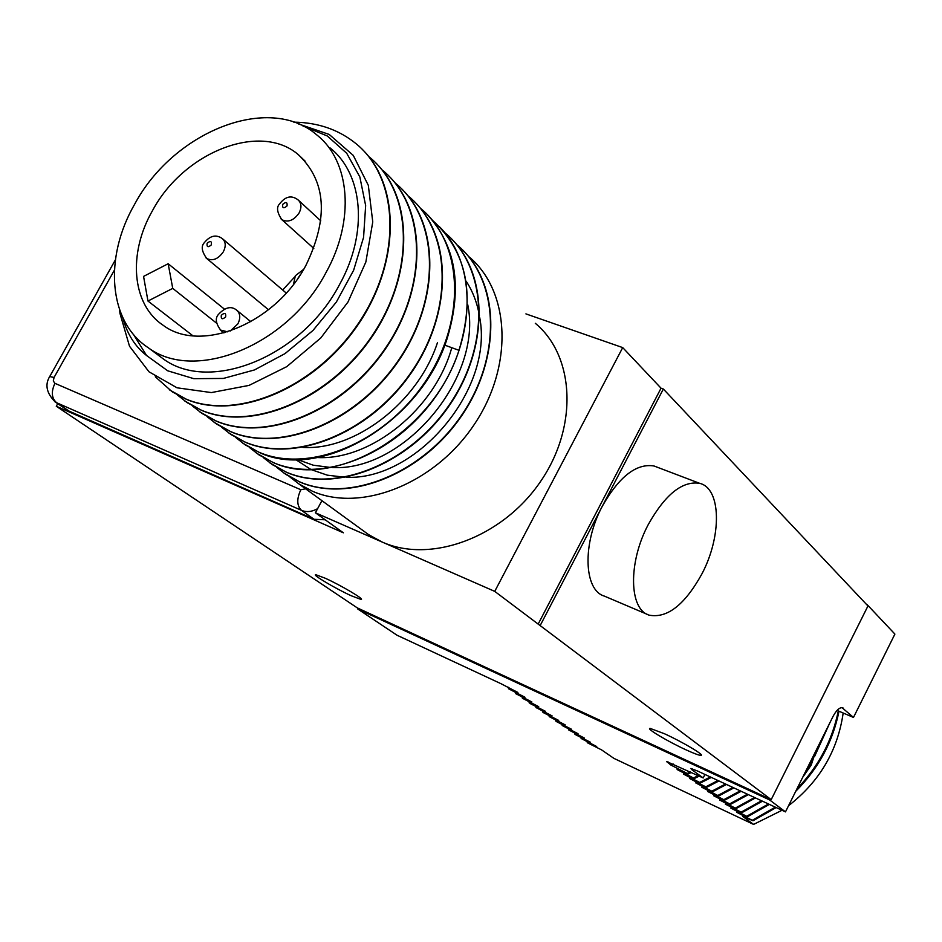 <?xml version="1.0" encoding="UTF-8"?>
<svg xmlns="http://www.w3.org/2000/svg" width="942" height="942" viewBox="0 0 942 942"><rect width="100%" height="100%" fill="white"/><g stroke="black" fill="none" stroke-linecap="round" stroke-linejoin="round"><path stroke-width="1.41" d="M57.733 403.671L56.284 406.249L343.383 532.807L315.393 512.778L382.111 542.015C430.223 563.74 501.556 537.929 539.731 482.681C578.341 427.692 575.115 356.253 535.292 323.283M68.342 410.783L314.063 519.289L325.19 519.784M56.284 406.249L357.265 607.873L771.204 799.64L867.959 605.965L663.345 389.022L661.048 388.198L622.709 347.598L525.919 313.886M363.047 530.593L368.628 534.644L382.111 542.015L494.738 591.376L622.709 347.598M468.374 256.271L468.739 256.577C510.493 291.09 513.79 366.414 473.838 425.113C434.333 484.07 360.951 512.589 312.508 491.265L298.979 483.988L289.995 477.064M283.224 472.613L299.803 481.998C347.315 502.781 419.002 475.969 459.484 418.896C500.332 362.093 500.956 287.451 462.84 250.219M456.717 244.59L457.164 244.979C499.107 279.609 502.274 355.475 461.945 414.704C422.051 474.215 348.14 503.122 299.485 481.774L285.897 474.474L276.795 467.444M432.731 220.581L433.367 221.123C466.938 252.138 475.486 295.199 458.99 350.33C432.637 433.944 332.82 491.053 272.709 462.251L259.015 454.915L249.665 447.674M444.824 232.698L445.378 233.157C487.509 267.905 490.535 344.325 449.817 404.106C409.535 464.182 335.093 493.478 286.227 472.095L272.579 464.783L263.36 457.647M437.512 342.499C418.071 402.552 354.651 450.688 302.924 447.403M451.771 347.692C434.98 409.111 370.748 460.379 317.654 457.553M467.762 304.761C483.14 378.26 403.152 471.942 332.126 467.503M330.689 467.479L313.286 465.207L297.472 459.566M466.184 281.211C472.802 291.372 477.217 302.935 479.443 315.876M479.69 317.43C493.867 389.8 416.246 480.679 346.35 477.264M344.902 477.253L327.31 475.168L311.296 469.646M310.801 469.41L295.694 459.578M256.318 453.043L273.039 462.487C320.963 483.317 393.697 455.74 434.957 397.583C476.593 339.685 477.535 263.937 439.102 226.41M395.016 182.854L395.97 183.643C438.878 218.85 441.292 297.519 398.913 359.644C356.994 422.028 280.351 453.043 230.637 431.566L216.778 424.183L207.04 416.6M407.827 195.665L408.675 196.372C451.383 231.461 453.962 309.565 412.007 371.077C370.512 432.873 294.434 463.44 244.92 441.986L231.12 434.627L221.523 427.162M420.391 208.241L421.133 208.865C463.652 243.837 466.384 321.375 424.854 382.299C383.771 443.517 308.234 473.638 258.944 452.207L245.191 444.86L235.724 437.512M214.058 422.31L230.978 431.813C279.527 452.713 353.862 423.912 396.358 364.036C439.243 304.431 440.703 226.963 401.787 188.989M228.411 432.743L245.261 442.234C293.598 463.111 367.392 434.733 409.476 375.434C451.936 316.418 453.22 239.515 414.456 201.706M199.421 411.666L216.425 421.204C265.173 442.116 340.05 412.879 382.982 352.414C426.29 292.22 427.951 214.152 388.869 176.048M242.494 442.987L259.274 452.454C319.632 481.315 420.214 423.523 446.932 339.202C462.84 287.357 456.163 245.674 426.891 214.164M269.895 462.922L286.545 472.331C334.257 493.137 406.473 465.949 447.344 408.345C488.58 350.989 489.345 275.806 451.077 238.42M381.969 169.784L383.029 170.667C426.114 205.98 428.375 285.249 385.561 347.963C343.206 410.971 265.997 442.434 216.071 420.944L202.153 413.562L192.286 405.849M169.325 389.776L186.08 399.078C236.418 420.591 314.793 388.186 358.031 323.918C401.751 259.945 399.855 179.498 356.382 143.961C339.002 129.725 318.137 122.46 293.786 122.154M172.056 391.672L155.312 376.8M368.652 156.466L369.829 157.444C413.114 192.875 415.198 272.721 371.937 336.07C329.135 399.691 251.349 431.624 201.223 410.123L187.258 402.717L177.249 394.886M133.411 334.351L146.611 355.546C134.918 346.373 126.97 333.715 122.754 317.56M362.281 149.378C401.669 187.776 399.62 267.033 355.417 328.464C311.602 390.141 235.606 420.273 186.445 399.349L172.421 391.931M298.532 123.955L329.217 134.447L353.262 155.383L368.322 185.339L372.761 221.935L365.849 262.029L348.01 301.97L320.775 337.99L286.721 366.673L249.065 385.396L211.349 392.578L177.014 387.798L148.989 371.796L129.501 346.22L119.964 313.439L119.575 309.753M146.611 355.546L167.723 370.807L193.828 378.672L223.372 378.437L254.458 369.947L285.014 353.615L312.98 330.465L336.376 302.029L353.627 270.26L363.577 237.36L365.649 205.556L359.844 176.931L346.715 153.275L327.274 135.978L302.877 125.934M157.679 354.745L163.119 358.784C209.913 393.674 302.064 356.688 339.509 284.625C368.44 232.827 363.306 174.058 329.947 147.823M184.538 400.845L201.576 410.382C250.537 431.295 325.967 401.622 369.335 340.557C413.091 279.75 414.939 201.093 375.693 162.836M325.991 272.579C355.24 220.334 350.236 161.164 316.748 134.883C268.894 93.211 173.434 131.656 134.682 204.167C103.644 257.743 108.412 321.811 148.353 347.798C195.277 382.805 288.111 345.29 325.991 272.579M305.903 265.397C328.793 217.955 326.215 180.982 298.167 154.512C259.886 121.671 183.56 152.38 152.545 210.549C127.794 253.433 131.656 304.384 163.119 325.249C200.799 353.815 275.441 323.695 305.903 265.397M303.854 269.012L303.218 269.506M294.705 276.924L282.694 290.018M143.561 276.406L147.965 301.04L172.739 288.382L168.159 263.736L143.561 276.406M192.922 335.799L147.965 301.04M216.66 323.236L172.739 288.382M224.302 309.035L168.159 263.736M321.928 500.673L315.393 512.778M494.738 591.376L771.204 799.64M325.331 578.27L315.876 574.726C311.201 574.208 335.529 588.632 351.248 595.756L360.951 599.418C365.755 600.042 341.204 585.441 325.331 578.27M664.369 733.7L650.227 728.425C645.117 727.989 668.161 741.719 686.259 749.95C693.889 753.435 698.705 755.237 700.73 755.366C705.947 755.884 682.656 741.978 664.369 733.7M661.048 388.198L538.141 624.157M663.345 389.022L540.378 625.147M656.963 467.102L654.042 465.996C636.462 463.111 619.224 476.499 602.35 506.148C582.156 543.581 583.769 590.269 604.364 596.109L647.272 614.349M648.32 524.458C627.984 562.468 628.997 609.545 649.191 615.161C667.219 618.576 684.799 604.823 701.92 573.89C721.902 536.245 721.337 488.38 699.682 483.34C682.408 480.632 665.299 494.338 648.32 524.458M867.182 604.682L894.9 634.084L853.487 717.439L841.983 707.607M770.05 799.11L769.626 799.935L785.475 811.886L833.069 716.356C836.461 710.08 839.652 707.218 842.666 707.76L843.467 708.243M769.626 799.935L357.783 609.015L358.172 608.285M357.783 609.015L397.041 635.238L500.897 683.657L517.888 692.464L508.539 688.755L525.012 697.268L515.51 693.536L531.9 702.002L522.398 698.258L538.706 706.677L530.087 703.521L545.442 711.304L535.963 707.548L552.094 715.885L543.475 712.694L558.688 720.406L549.221 716.626L565.2 724.881L556.581 721.666L571.641 729.308L562.197 725.517L578.011 733.688L568.579 729.885L584.311 738.022L575.692 734.76L590.54 742.308L581.143 738.493L596.71 746.547L587.313 742.72L601.585 749.891L613.925 758.381L753.588 824.415L742.767 816.443M785.475 811.886L697.633 771.051L690.863 768.448L691.734 769.614L703.191 777.951L666.783 761.607L670.763 764.975L688.178 773.971L677.11 769.532L694.431 778.469L683.374 774.03L700.601 782.92L689.579 778.481L706.7 787.324L695.702 782.873L712.741 791.669L701.755 787.218L718.699 795.966L707.736 791.516L723.845 799.676L713.659 795.754L729.673 803.879L719.511 799.958L736.173 808.566L725.293 804.103L741.142 812.145L730.862 808.106L747.501 816.738L736.668 812.263L753.07 820.741L742.661 816.478M753.07 820.741L776.149 807.553M795.731 791.304C818.398 768.613 832.81 741.919 838.992 711.222M752.364 820.235L775.29 807.153M796.944 788.878C818.492 766.564 832.281 740.589 838.286 710.916M747.501 816.738L769.343 804.397M814.512 756.638L829.761 722.997M746.782 816.219L768.472 803.985M815.313 753.588L827.111 728.319M741.872 812.675L762.443 801.183M741.142 812.145L761.56 800.771M736.173 808.566L755.449 797.933M735.443 808.036L754.542 797.509M730.415 804.421L748.348 794.636M729.673 803.879L747.43 794.212M724.586 800.217L741.154 791.292M723.845 799.676L740.224 790.856M718.699 795.966L733.853 787.901M717.934 795.425L732.911 787.453M712.741 791.669L726.459 784.451M711.964 791.115L725.493 784.003M706.7 787.324L718.946 780.965M705.923 786.758L717.981 780.506M700.601 782.92L711.328 777.421M699.812 782.355L710.339 776.962M694.431 778.469L699.258 776.126M693.63 777.904L698.258 775.655M688.178 773.971L691.369 772.44M687.377 773.394L690.345 771.969M673.212 764.033L670.763 764.975M703.191 777.951L704.957 774.454M853.487 717.439L837.073 710.398M508.256 687.248L508.539 688.755M515.286 692.346L515.51 693.536M522.186 697.08L522.398 698.258M529.004 701.766L529.216 702.92M535.739 706.394L535.963 707.548M542.415 710.974L542.627 712.105M549.009 715.496L549.221 716.626M555.533 719.982L555.745 721.089M561.985 724.41L562.197 725.517M568.367 728.802L568.579 729.885M574.679 733.135L574.891 734.207M580.92 737.421L581.143 738.493M587.101 741.672L587.313 742.72M843.172 713.012C837.721 750.727 819.528 781.624 788.56 805.704M782.013 810.285L753.588 824.415M444.765 345.137L458.99 350.33M205.898 257.767L206.734 258.497C212.692 261.358 218.238 259.109 223.372 251.738C226.127 246.097 225.786 241.717 222.324 238.597C216.13 234.205 210.125 235.582 204.284 242.718C200.917 246.262 201.729 251.526 206.734 258.497L268.494 309.777M211.349 244.861C211.797 241.011 210.384 240.504 207.122 243.33C206.663 247.181 208.076 247.687 211.349 244.861M220.24 329.983L227.705 331.843M230.272 331.007L237.879 323.86C240.74 317.949 240.304 313.356 236.583 310.095C231.214 305.75 225.138 307.222 218.356 314.51C214.929 318.396 215.836 323.789 221.087 330.689L223.925 332.938M225.644 316.936C226.092 312.968 224.643 312.403 221.311 315.276C220.864 319.244 222.312 319.797 225.644 316.936M280.787 218.674L281.799 219.639C288.005 222.759 293.786 220.522 299.144 212.892C301.829 207.405 301.487 203.083 298.131 199.94C291.643 194.947 285.473 196.254 279.621 203.861C276.3 207.193 277.03 212.445 281.799 219.639L313.792 248.417M287.063 205.886C287.463 202.024 286.003 201.529 282.671 204.402C282.27 208.264 283.73 208.759 287.063 205.886M300.31 274.734L298.072 278.055M668.29 762.031L667.219 762.431M692.158 768.766L691.734 769.614M814.594 753.435L810.626 764.197L804.374 773.947M70.179 411.831L56.638 402.74L301.464 510.34C306.491 512.389 311.861 511.836 317.584 508.704M54.683 401.622L56.638 402.74C51.551 398.231 50.986 391.754 54.942 383.335L300.828 489.734C296.577 498.93 296.789 505.807 301.464 510.34L314.063 519.289M300.828 489.734L305.608 488.804M114.382 270.201L54.059 377.459L53.294 381.004L54.942 383.335M54.059 377.459L49.702 376.565M368.628 534.644L298.979 483.988M120.399 312.014L119.964 313.439M163.119 358.784L148.353 347.798M305.173 161.188L298.167 154.512M286.238 293.044L222.983 239.15M250.878 321.717L237.231 310.625M320.798 220.864L298.92 200.658M303.618 269.388L295.329 275.747L293.539 284.272M654.042 465.996L699.682 483.34M815.854 750.915L811.286 764.869M811.121 765.187L802.666 777.386M701.107 754.624L700.73 755.366M68.79 411.077L55.237 401.987C46.405 393.108 44.651 384.477 49.961 376.105L115.371 259.886"/></g></svg>
